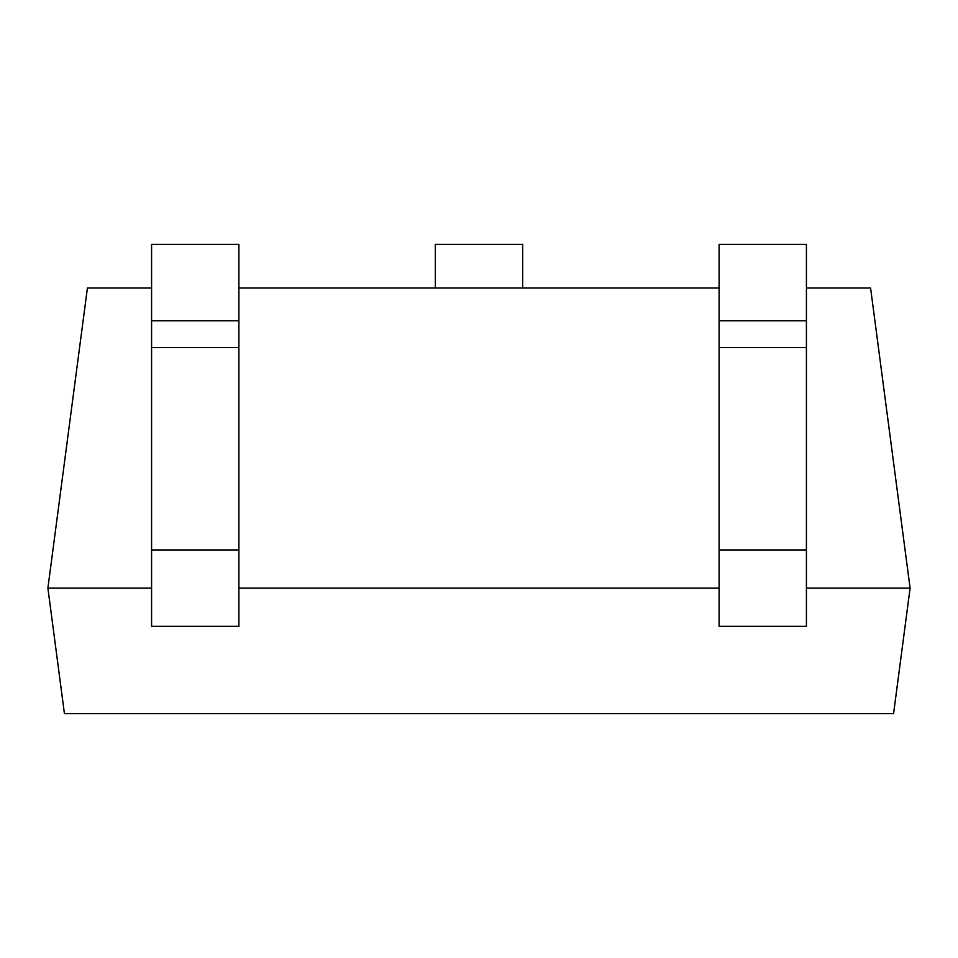 <?xml version="1.0" encoding="UTF-8"?>
<svg xmlns="http://www.w3.org/2000/svg" width="958" height="958" viewBox="0 0 958 958"><rect width="100%" height="100%" fill="white"/><g stroke="black" fill="none" stroke-linecap="round" stroke-linejoin="round"><path stroke-width="1.44" d="M238.889 320.75L238.889 626.34L151.58 626.34L151.58 244.35L238.889 244.35L238.889 320.75L151.58 320.75M806.42 320.75L806.42 626.34L719.111 626.34L719.111 244.35L806.42 244.35L806.42 320.75L719.111 320.75M522.661 288.011L522.661 244.35L435.339 244.35L435.339 288.011M806.42 588.14L910.1 588.14L893.575 713.65L64.425 713.65L47.9 588.14L87.418 288.011L151.58 288.011M238.889 288.011L719.111 288.011M806.42 288.011L870.582 288.011L910.1 588.14M47.9 588.14L151.58 588.14M238.889 588.14L719.111 588.14M238.889 347.61L151.58 347.61M238.889 549.94L151.58 549.94M806.42 347.61L719.111 347.61M806.42 549.94L719.111 549.94"/></g></svg>
